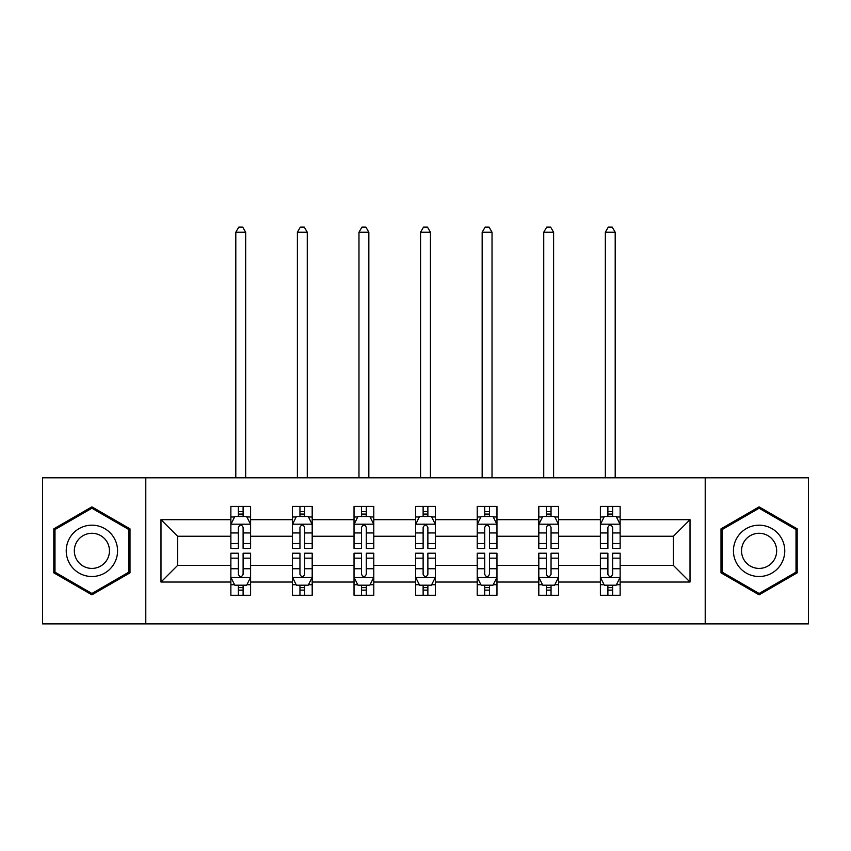 <?xml version="1.0" encoding="UTF-8"?>
<svg xmlns="http://www.w3.org/2000/svg" width="851" height="851" viewBox="0 0 851 851"><rect width="100%" height="100%" fill="white"/><g stroke="black" fill="none" stroke-linecap="round" stroke-linejoin="round"><path stroke-width="1.28" d="M705.213 477.815L42.55 477.815L42.55 623.879L808.45 623.879L808.45 477.815L705.213 477.815L705.213 623.879M620.134 582.031L620.134 565.458L673.428 565.458L690.012 582.031L620.134 582.031L620.134 595.264L612.635 595.264L612.635 585.19M145.787 623.879L145.787 477.815M600.391 582.031L558.543 582.031L558.543 565.458L600.391 565.458L600.391 595.264L620.134 595.264L620.134 584.722L616.422 584.722M558.543 582.031L558.543 595.264L551.044 595.264L551.044 585.19M538.811 582.031L496.963 582.031L496.963 565.458L538.811 565.458L538.811 595.264L558.543 595.264L558.543 584.722L554.831 584.722M496.963 582.031L496.963 595.264L489.453 595.264L489.453 585.19M477.22 582.031L435.372 582.031L435.372 565.458L477.22 565.458L477.22 595.264L496.963 595.264L496.963 584.722L493.25 584.722M435.372 582.031L435.372 595.264L427.872 595.264L427.872 585.19M415.628 582.031L373.78 582.031L373.78 565.458L415.628 565.458L415.628 595.264L435.372 595.264L435.372 584.722L431.659 584.722M373.78 582.031L373.78 595.264L366.281 595.264L366.281 585.19M354.037 582.031L312.189 582.031L312.189 565.458L354.037 565.458L354.037 595.264L373.78 595.264L373.78 584.722L370.068 584.722M312.189 582.031L312.189 595.264L304.69 595.264L304.69 585.19M292.457 582.031L250.609 582.031L250.609 565.458L292.457 565.458L292.457 595.264L312.189 595.264L312.189 584.722L308.488 584.722M250.609 582.031L250.609 595.264L243.109 595.264L243.109 585.19M230.866 582.031L160.988 582.031L160.988 519.663L230.866 519.663L230.866 536.236L177.572 536.236L177.572 565.458L230.866 565.458L230.866 595.264L250.609 595.264L250.609 584.722L246.896 584.722M234.578 516.972L230.866 516.972L230.866 506.43L230.866 519.663M238.365 516.504L238.365 506.43L230.866 506.43L250.609 506.43L250.609 519.663L292.457 519.663L292.457 506.43L312.189 506.43L312.189 519.663L354.037 519.663L354.037 506.43L373.78 506.43L373.78 519.663L415.628 519.663L415.628 506.43L435.372 506.43L435.372 519.663L477.22 519.663L477.22 506.43L496.963 506.43L496.963 519.663L538.811 519.663L538.811 506.43L558.543 506.43L558.543 519.663L600.391 519.663L600.391 506.43L620.134 506.43L620.134 519.663L690.012 519.663L690.012 582.031M600.391 519.663L600.391 536.236L558.543 536.236L558.543 519.663M538.811 519.663L538.811 536.236L496.963 536.236L496.963 519.663M477.22 519.663L477.22 536.236L435.372 536.236L435.372 519.663M415.628 519.663L415.628 536.236L373.78 536.236L373.78 519.663M354.037 519.663L354.037 536.236L312.189 536.236L312.189 519.663M292.457 519.663L292.457 536.236L250.609 536.236L250.609 519.663M160.988 519.663L177.572 536.236M673.428 565.458L673.428 536.236L620.134 536.236L620.134 519.663M607.891 516.302L612.635 516.302M546.31 516.302L551.044 516.302M484.719 516.302L489.453 516.302M423.128 516.302L427.872 516.302M361.547 516.302L366.281 516.302M299.956 516.302L304.69 516.302M238.365 516.302L243.109 516.302M238.365 585.392L243.109 585.392M299.956 585.392L304.69 585.392M361.547 585.392L366.281 585.392M423.128 585.392L427.872 585.392M484.719 585.392L489.453 585.392M546.31 585.392L551.044 585.392M607.891 585.392L612.635 585.392M177.572 565.458L160.988 582.031M690.012 519.663L673.428 536.236M130.001 528.854L91.897 506.856L53.804 528.854L53.804 572.84L91.897 594.838L130.001 572.84L130.001 528.854M720.999 528.854L720.999 572.84L759.103 594.838L797.196 572.84L797.196 528.854L759.103 506.856L720.999 528.854M243.109 511.568L238.365 511.568M230.866 543.534L230.866 548.48L238.365 548.48L238.365 543.534L230.866 543.534L230.866 536.236M250.609 536.236L250.609 548.48L243.109 548.48L243.109 527.354C241.524 524.312 239.95 524.312 238.365 527.354L238.365 543.534M246.896 516.972L250.609 516.972L250.609 506.43L243.109 506.43L243.109 516.504M250.609 524.397L246.662 516.504L234.812 516.504L230.866 524.397M245.673 477.815L245.673 232.249L235.801 232.249L235.801 477.815M235.801 232.249L238.759 227.121L242.705 227.121L245.673 232.249M238.365 590.126L243.109 590.126M250.609 558.16L250.609 553.214L243.109 553.214L243.109 558.16L250.609 558.16L250.609 565.458M230.866 565.458L230.866 553.214L238.365 553.214L238.365 574.34C239.95 577.382 241.524 577.382 243.109 574.34L243.109 558.16M234.578 584.722L230.866 584.722L230.866 595.264L238.365 595.264L238.365 585.19M230.866 577.297L234.812 585.19L246.662 585.19L250.609 577.297M304.69 511.568L299.956 511.568M296.169 516.972L292.457 516.972L292.457 506.43L299.956 506.43L299.956 516.504M292.457 543.534L292.457 548.48L299.956 548.48L299.956 543.534L292.457 543.534L292.457 536.236M312.189 536.236L312.189 548.48L304.69 548.48L304.69 527.354C303.116 524.312 301.541 524.312 299.956 527.354L299.956 543.534M308.488 516.972L312.189 516.972L312.189 506.43L304.69 506.43L304.69 516.504M312.189 524.397L308.243 516.504L296.403 516.504L292.457 524.397M307.264 477.815L307.264 232.249L297.393 232.249L297.393 477.815M297.393 232.249L300.35 227.121L304.296 227.121L307.264 232.249M366.281 511.568L361.547 511.568M357.75 516.972L354.037 516.972L354.037 506.43L361.547 506.43L361.547 516.504M354.037 543.534L354.037 548.48L361.547 548.48L361.547 543.534L354.037 543.534L354.037 536.236M373.78 536.236L373.78 548.48L366.281 548.48L366.281 527.354C364.707 524.312 363.122 524.312 361.547 527.354L361.547 543.534M370.068 516.972L373.78 516.972L373.78 506.43L366.281 506.43L366.281 516.504M373.78 524.397L369.834 516.504L357.994 516.504L354.037 524.397M368.845 477.815L368.845 232.249L358.973 232.249L358.973 477.815M358.973 232.249L361.941 227.121L365.887 227.121L368.845 232.249M299.956 590.126L304.69 590.126M312.189 558.16L312.189 553.214L304.69 553.214L304.69 558.16L312.189 558.16L312.189 565.458M292.457 565.458L292.457 553.214L299.956 553.214L299.956 574.34C301.531 577.382 303.116 577.382 304.69 574.34L304.69 558.16M296.169 584.722L292.457 584.722L292.457 595.264L299.956 595.264L299.956 585.19M292.457 577.297L296.403 585.19L308.243 585.19L312.189 577.297M361.547 590.126L366.281 590.126M373.78 558.16L373.78 553.214L366.281 553.214L366.281 558.16L373.78 558.16L373.78 565.458M354.037 565.458L354.037 553.214L361.547 553.214L361.547 574.34C363.122 577.382 364.696 577.382 366.281 574.34L366.281 558.16M357.75 584.722L354.037 584.722L354.037 595.264L361.547 595.264L361.547 585.19M354.037 577.297L357.994 585.19L369.834 585.19L373.78 577.297M69.676 538.013A25.658 25.658 0 0 0 79.069 573.074A25.658 25.658 0 0 0 114.119 563.681A25.658 25.658 0 0 0 104.726 528.62A25.658 25.658 0 0 0 69.676 538.013M76.686 542.066A17.573 17.573 0 0 0 83.111 566.064A17.573 17.573 0 0 0 107.109 559.628A17.573 17.573 0 0 0 100.684 535.63A17.573 17.573 0 0 0 76.686 542.066M128.809 529.535L128.809 572.159L91.897 593.466L54.985 572.159L54.985 529.535L91.897 508.228L128.809 529.535M736.881 538.013A25.658 25.658 0 0 0 746.274 573.074A25.658 25.658 0 0 0 781.324 563.681A25.658 25.658 0 0 0 771.931 528.62A25.658 25.658 0 0 0 736.881 538.013M743.891 542.066A17.573 17.573 0 0 0 750.316 566.064A17.573 17.573 0 0 0 774.314 559.628A17.573 17.573 0 0 0 767.889 535.63A17.573 17.573 0 0 0 743.891 542.066M796.015 529.535L796.015 572.159L759.103 593.466L722.191 572.159L722.191 529.535L759.103 508.228L796.015 529.535M427.872 511.568L423.128 511.568M419.341 516.972L415.628 516.972L415.628 506.43L423.128 506.43L423.128 516.504M415.628 543.534L415.628 548.48L423.128 548.48L423.128 543.534L415.628 543.534L415.628 536.236M435.372 536.236L435.372 548.48L427.872 548.48L427.872 527.354C426.287 524.312 424.713 524.312 423.128 527.354L423.128 543.534M431.659 516.972L435.372 516.972L435.372 506.43L427.872 506.43L427.872 516.504M435.372 524.397L431.425 516.504L419.575 516.504L415.628 524.397M430.436 477.815L430.436 232.249L420.564 232.249L420.564 477.815M420.564 232.249L423.521 227.121L427.479 227.121L430.436 232.249M423.128 590.126L427.872 590.126M435.372 558.16L435.372 553.214L427.872 553.214L427.872 558.16L435.372 558.16L435.372 565.458M415.628 565.458L415.628 553.214L423.128 553.214L423.128 574.34C424.713 577.382 426.287 577.382 427.872 574.34L427.872 558.16M419.341 584.722L415.628 584.722L415.628 595.264L423.128 595.264L423.128 585.19M415.628 577.297L419.575 585.19L431.425 585.19L435.372 577.297M489.453 511.568L484.719 511.568M480.932 516.972L477.22 516.972L477.22 506.43L484.719 506.43L484.719 516.504M477.22 543.534L477.22 548.48L484.719 548.48L484.719 543.534L477.22 543.534L477.22 536.236M496.963 536.236L496.963 548.48L489.453 548.48L489.453 527.354C487.878 524.312 486.304 524.312 484.719 527.354L484.719 543.534M493.25 516.972L496.963 516.972L496.963 506.43L489.453 506.43L489.453 516.504M496.963 524.397L493.006 516.504L481.166 516.504L477.22 524.397M492.027 477.815L492.027 232.249L482.155 232.249L482.155 477.815M482.155 232.249L485.113 227.121L489.059 227.121L492.027 232.249M484.719 590.126L489.453 590.126M496.963 558.16L496.963 553.214L489.453 553.214L489.453 558.16L496.963 558.16L496.963 565.458M477.22 565.458L477.22 553.214L484.719 553.214L484.719 574.34C486.293 577.382 487.878 577.382 489.453 574.34L489.453 558.16M480.932 584.722L477.22 584.722L477.22 595.264L484.719 595.264L484.719 585.19M477.22 577.297L481.166 585.19L493.006 585.19L496.963 577.297M551.044 511.568L546.31 511.568M542.512 516.972L538.811 516.972L538.811 506.43L546.31 506.43L546.31 516.504M538.811 543.534L538.811 548.48L546.31 548.48L546.31 543.534L538.811 543.534L538.811 536.236M558.543 536.236L558.543 548.48L551.044 548.48L551.044 527.354C549.469 524.312 547.884 524.312 546.31 527.354L546.31 543.534M554.831 516.972L558.543 516.972L558.543 506.43L551.044 506.43L551.044 516.504M558.543 524.397L554.597 516.504L542.757 516.504L538.811 524.397M553.607 477.815L553.607 232.249L543.736 232.249L543.736 477.815M543.736 232.249L546.704 227.121L550.65 227.121L553.607 232.249M546.31 590.126L551.044 590.126M558.543 558.16L558.543 553.214L551.044 553.214L551.044 558.16L558.543 558.16L558.543 565.458M538.811 565.458L538.811 553.214L546.31 553.214L546.31 574.34C547.884 577.382 549.459 577.382 551.044 574.34L551.044 558.16M542.512 584.722L538.811 584.722L538.811 595.264L546.31 595.264L546.31 585.19M538.811 577.297L542.757 585.19L554.597 585.19L558.543 577.297M612.635 511.568L607.891 511.568M604.104 516.972L600.391 516.972L600.391 506.43L607.891 506.43L607.891 516.504M600.391 543.534L600.391 548.48L607.891 548.48L607.891 543.534L600.391 543.534L600.391 536.236M620.134 536.236L620.134 548.48L612.635 548.48L612.635 527.354C611.05 524.312 609.476 524.312 607.891 527.354L607.891 543.534M616.422 516.972L620.134 516.972L620.134 506.43L612.635 506.43L612.635 516.504M620.134 524.397L616.188 516.504L604.338 516.504L600.391 524.397M615.199 477.815L615.199 232.249L605.327 232.249L605.327 477.815M605.327 232.249L608.295 227.121L612.241 227.121L615.199 232.249M607.891 590.126L612.635 590.126M620.134 558.16L620.134 553.214L612.635 553.214L612.635 558.16L620.134 558.16L620.134 565.458M600.391 565.458L600.391 553.214L607.891 553.214L607.891 574.34C609.476 577.382 611.05 577.382 612.635 574.34L612.635 558.16M604.104 584.722L600.391 584.722L600.391 595.264L607.891 595.264L607.891 585.19M600.391 577.297L604.338 585.19L616.188 585.19L620.134 577.297M250.502 524.195L230.961 524.195M250.609 543.534L243.109 543.534M238.365 532.949L230.866 532.949M250.609 532.949L243.109 532.949M243.109 514.078L238.365 514.078M230.961 577.499L250.502 577.499M230.866 558.16L238.365 558.16M243.109 568.745L250.609 568.745M230.866 568.745L238.365 568.745M238.365 587.615L243.109 587.615M312.094 524.195L292.553 524.195M312.189 543.534L304.69 543.534M299.956 532.949L292.457 532.949M312.189 532.949L304.69 532.949M304.69 514.078L299.956 514.078M373.685 524.195L354.144 524.195M373.78 543.534L366.281 543.534M361.547 532.949L354.037 532.949M373.78 532.949L366.281 532.949M366.281 514.078L361.547 514.078M292.553 577.499L312.094 577.499M292.457 558.16L299.956 558.16M304.69 568.745L312.189 568.745M292.457 568.745L299.956 568.745M299.956 587.615L304.69 587.615M354.144 577.499L373.685 577.499M354.037 558.16L361.547 558.16M366.281 568.745L373.78 568.745M354.037 568.745L361.547 568.745M361.547 587.615L366.281 587.615M435.276 524.195L415.724 524.195M435.372 543.534L427.872 543.534M423.128 532.949L415.628 532.949M435.372 532.949L427.872 532.949M427.872 514.078L423.128 514.078M415.724 577.499L435.276 577.499M415.628 558.16L423.128 558.16M427.872 568.745L435.372 568.745M415.628 568.745L423.128 568.745M423.128 587.615L427.872 587.615M496.856 524.195L477.315 524.195M496.963 543.534L489.453 543.534M484.719 532.949L477.22 532.949M496.963 532.949L489.453 532.949M489.453 514.078L484.719 514.078M477.315 577.499L496.856 577.499M477.22 558.16L484.719 558.16M489.453 568.745L496.963 568.745M477.22 568.745L484.719 568.745M484.719 587.615L489.453 587.615M558.447 524.195L538.906 524.195M558.543 543.534L551.044 543.534M546.31 532.949L538.811 532.949M558.543 532.949L551.044 532.949M551.044 514.078L546.31 514.078M538.906 577.499L558.447 577.499M538.811 558.16L546.31 558.16M551.044 568.745L558.543 568.745M538.811 568.745L546.31 568.745M546.31 587.615L551.044 587.615M620.039 524.195L600.498 524.195M620.134 543.534L612.635 543.534M607.891 532.949L600.391 532.949M620.134 532.949L612.635 532.949M612.635 514.078L607.891 514.078M600.498 577.499L620.039 577.499M600.391 558.16L607.891 558.16M612.635 568.745L620.134 568.745M600.391 568.745L607.891 568.745M607.891 587.615L612.635 587.615"/></g></svg>
